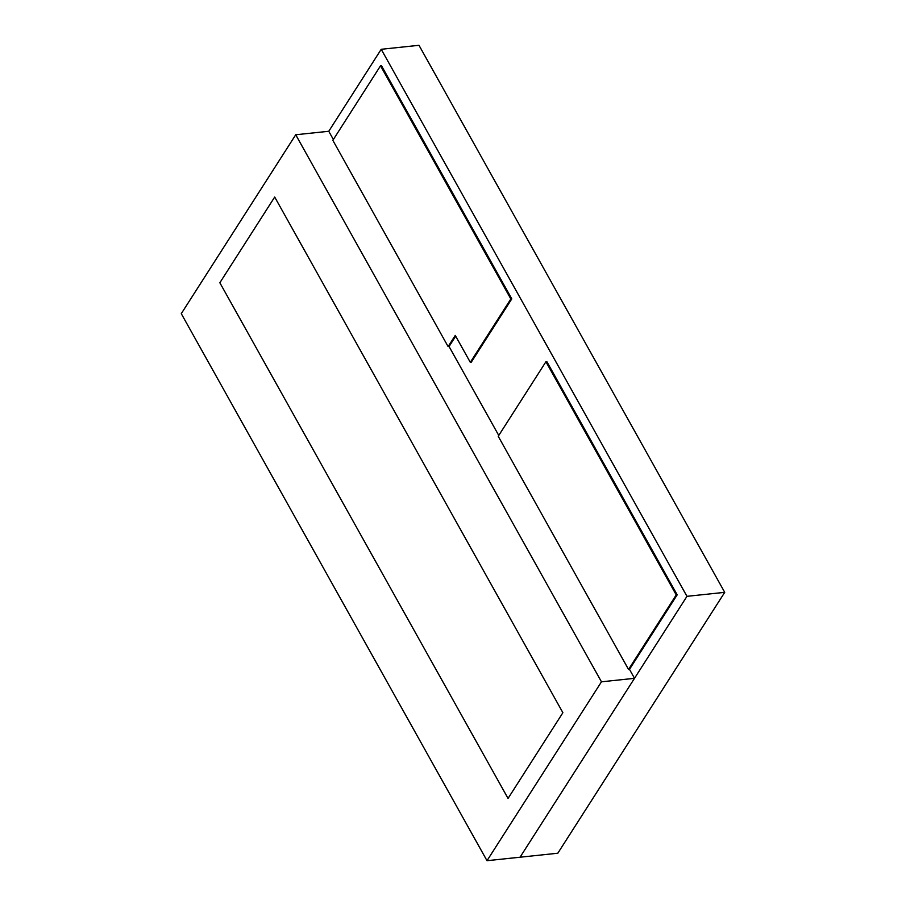 <?xml version="1.0" encoding="UTF-8"?>
<svg xmlns="http://www.w3.org/2000/svg" width="906" height="906" viewBox="0 0 906 906"><rect width="100%" height="100%" fill="white"/><g stroke="black" fill="none" stroke-linecap="round" stroke-linejoin="round"><path stroke-width="1.36" d="M724.721 592.343L686.963 596.329L520.055 857.212L557.813 853.226L724.721 592.343L418.991 45.3L381.222 49.286L328.765 131.279L295.73 134.756L181.279 313.657L487.009 860.7L601.459 681.81L295.73 134.756M686.963 596.329L381.222 49.286M487.009 860.7L520.055 857.212L634.506 678.322L601.459 681.81M634.506 678.322L629.489 669.353L677.178 594.823L546.862 361.653L545.922 361.754L498.232 436.284L628.549 669.455L676.238 594.914L677.178 594.823M498.764 435.458L449.059 346.511L455.684 336.16M333.374 139.513L328.765 131.279M562.886 712.705L274.699 197.044L219.852 282.763L508.051 798.424L562.886 712.705L274.699 197.044L219.852 282.763L508.051 798.424L562.886 712.705M448.119 346.602L455.265 335.424L470.305 362.332L471.245 362.23L511.788 298.878L381.471 65.708L380.52 65.81L332.842 140.339L448.119 346.602L449.059 346.511M470.305 362.332L510.837 298.969L511.788 298.878M510.837 298.969L380.52 65.81M628.549 669.455L629.489 669.353M676.238 594.914L545.922 361.754"/></g></svg>
